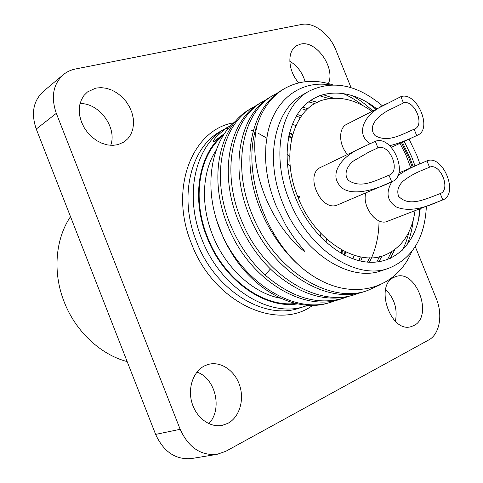 <?xml version="1.0" encoding="UTF-8"?>
<svg xmlns="http://www.w3.org/2000/svg" width="483" height="483" viewBox="0 0 483 483"><rect width="100%" height="100%" fill="white"/><g stroke="black" fill="none" stroke-linecap="round" stroke-linejoin="round"><path stroke-width="0.72" d="M63.267 74.726L43.301 91.468C33.267 100.85 30.918 113.378 36.255 129.046L155.635 434.404L180.159 429.302L56.312 113.342C50.769 97.137 53.088 84.271 63.267 74.726C66.757 71.834 70.796 69.932 75.378 69.015L301.573 24.458C313.582 21.795 329.623 33.925 335.788 49.827L351.069 87.658M415.265 246.596L436.3 298.663C443.05 314.717 439.681 334.29 428.717 339.96L225.772 451.315L217.036 454.346L191.673 458.524C175.697 459.985 163.683 451.943 155.635 434.404M196.925 372.115C215.509 378.123 222.856 409.409 208.789 423.651M385.597 289.444C394.412 298.397 397.684 309.023 395.402 321.328M289.782 61.238C297.323 65.779 302.436 72.607 305.117 81.73M80.069 103.579C99.275 102.873 117.387 127.784 110.704 145.317M217.036 454.346C200.789 455.813 188.497 447.463 180.159 429.302M227.813 423.374L222.258 425.354C209.978 427.956 196.122 417.735 191.878 402.574C187.501 387.451 193.629 370.829 205.064 365.619L208.119 364.472C220.514 360.861 234.678 370.352 239.58 385.156C244.621 399.906 239.459 417.306 227.813 423.374M413.822 325.578L411.226 326.599C390.584 333.596 374.077 284.916 394.333 277.182L395.77 276.614C416.129 268.759 433.776 316.353 413.822 325.578M298.766 82.853C287.934 71.073 286.824 51.301 296.441 45.807L300.511 44.146C316.111 39.854 335.721 67.837 328.392 83.571M118.015 144.634L112.937 145.353L107.576 144.936L102.154 143.379L96.89 140.734L91.993 137.106L87.671 132.638L84.102 127.506L81.446 121.927L79.804 116.125L79.242 110.341L79.78 104.823L81.392 99.782L84.006 95.429L87.501 91.927L95.755 88.117L101.056 87.616L106.562 88.317L112.044 90.182L117.272 93.11L122.054 96.992L126.184 101.653L129.516 106.918L131.907 112.563L133.266 118.365L133.543 124.107L132.71 129.547L130.802 134.467L127.886 138.657L124.065 141.948L118.015 144.634M70.506 216.662C55.412 238.898 52.502 272.37 64.124 301.742C75.414 331.235 100.506 354.625 127.174 361.604M224.535 133.531C213.208 141.664 214.47 141.93 213.027 142.08C214.023 141.006 211.228 140.438 224.945 129.263L226.684 128.122L227.855 129.064M228.139 128.719L226.684 128.122M352.934 258.864L354.196 255.326M332.407 301.724C292.517 316.534 234.4 277.797 216.686 220.453L223.381 237.829L227.843 246.656L232.884 255.109C257.065 293.235 297.842 312.41 327.915 303.125L336.603 300.215M348.056 296.556L343.745 298.12C318.013 305.612 291.792 297.914 265.089 275.014C250.472 261.526 239.061 245.08 230.856 225.682C210.135 177.394 221.739 124.602 252.229 107.812L256.213 105.662M252.223 107.812L249.705 109.315C219.234 126.099 207.605 178.752 228.254 226.877C249.373 279.892 303.475 312.622 340.913 299.019M292.348 124.197L295.837 125.598M216.686 220.453L215.545 216.535C204.442 177.231 213.957 138.392 236.084 120.744M359.805 292.807L355.379 294.413C317.808 308.1 263.15 274.682 241.597 220.749C220.556 171.797 232.033 118.444 262.595 101.635L260.005 103.175C229.467 119.977 217.954 173.192 238.916 221.981C247.218 241.585 258.725 258.206 273.444 271.851C300.335 295.022 326.683 302.853 352.481 295.336L355.385 294.413M302.877 107.16L307.919 108.687M379.04 220.918C378.889 236.284 375.689 250.061 369.429 262.245M297.323 114.435L301.398 115.932M362.262 257.216L360.686 261.086M411.655 251.764C396.434 288.315 353.743 302.189 313.014 276.016C282.271 256.292 257.336 216.396 251.347 177.279C245.364 138.114 258.32 104.062 281.444 90.399L284.173 88.775C298.917 80.438 315.109 79.134 332.757 84.863M360.336 103.573L362.51 105.397M412.259 167.196L409.179 158.859L401.488 142.63M330.275 84.948C301.012 79.912 274.157 99.178 267.419 134.461L265.885 145.582L265.553 157.301C265.982 173.331 269.484 189.457 276.065 205.692L285.99 225.585C291.068 233.549 294.884 239.109 297.431 242.267L303.873 250.242C305.141 251.921 304.465 251.643 301.857 249.415C267.268 219.783 247.447 163.634 257.24 124.705C262.837 108.168 271.814 96.189 284.173 88.775M351.57 95.254C359.002 99.335 366.048 104.563 372.713 110.939M413.255 220C412.24 229.069 410.115 237.485 406.867 245.255M322.873 94.59L333.668 98.23M394.792 249.572L390.3 258.381M310.581 100.44L317.385 102.311M381.981 256.05L378.944 261.756M273.239 95.29L270.583 96.872C239.973 113.692 228.598 167.474 249.88 216.945C271.7 271.44 326.701 305.298 364.351 291.563L367.334 290.609C329.66 304.362 274.543 270.365 252.639 215.678C231.272 166.037 242.617 112.11 273.239 95.29L277.447 93.032M379.952 284.855L367.334 290.609M262.595 101.635L266.688 99.432M388.676 268.288C356.478 280.665 308.263 249.608 289.245 200.028C270.649 154.965 281.021 106.037 309.011 91.202L302.66 94.855C274.7 109.689 264.255 158.321 282.694 203.023C301.543 252.217 349.559 282.966 381.727 270.613L388.676 268.288C412.271 258.659 424.841 237.986 426.38 206.265M418.676 219.107L419.54 208.91M413.213 166.786L409.989 157.977L402.405 142.207M313.014 276.016C267.256 247.32 239.574 171.272 257.24 124.705M419.932 163.876L416.684 155.007L409.047 139.122M309.011 91.202C332.702 79.653 357.203 84.555 382.512 105.91M415.024 166.001L411.691 156.77L404.211 141.368M376.776 108.856C352.602 89.663 322.928 87.272 304.308 105.668C285.695 123.95 281.36 162.415 295.554 197.801C310.128 234.43 342.127 261.375 369.779 262.257C397.515 263.271 417.59 240.129 420.222 208.644M365.709 101.376L375.991 109.261M378.69 367.412L380.767 366.271M368.203 373.166L370.316 372.007M356.677 379.487L359.744 377.809M345.822 385.446L348.032 384.233M328.579 394.907L339.072 389.147M323.212 397.853L325.518 396.585M311.541 404.253L313.896 402.961M297.268 412.084L303.547 408.642M279.12 422.045L284.046 419.341M375.297 141.284L377.954 147.858C389.497 143.294 401.041 170.722 389.389 175.057L389.008 175.208L391.671 181.807L392.111 181.626C409.421 175.275 392.468 134.666 375.297 141.284L363.433 146.868C340.563 156.238 330.577 173.264 338.674 184.18C345.828 196.333 369.314 192.983 391.671 181.807M363.433 146.868L320.899 167.245C304.018 174.055 320.833 212.393 337.442 204.955L392.111 181.626M415.036 210.648C412.059 231.979 402.629 246.529 386.744 254.299C359.104 268.047 315.266 241.76 298.138 197.674L299.599 197.155L299.14 196.013L297.679 196.533C279.699 152.749 294.262 106.411 324.473 99.655C340.098 95.93 355.923 99.824 371.934 111.344M400.002 143.318L406.07 155.291L410.755 167.849M389.66 145.691C398.131 143.644 407.133 140.257 416.672 135.524L417.596 135.155C433.1 129.009 416.648 91.106 400.902 96.648L346.655 124.33C338.287 128.055 338.698 145.057 347.555 154.475M365.83 192.85C361.664 206.585 376.77 226.364 387.402 221.323L387.571 221.25M377.954 147.858L368.861 152.085L353.526 160.936C347.132 165.747 343.359 174.574 348.364 180.322C360.801 188.605 373.462 181.56 389.008 175.208M386.901 103.658C361.187 114.779 356.134 135.367 370.334 143.626M416.672 135.524L414.106 129.196L414.8 128.919C425.239 124.735 414.046 99.124 403.462 102.957L400.902 96.648M403.462 102.957L392.516 108.379C381.697 112.811 365.788 125.091 375.17 135.693C387.499 142.467 398.952 135.91 414.106 129.196M391.942 181.699C385.567 192.445 387.016 200.856 396.295 206.947C406.674 211.373 420.675 209.61 438.298 201.665L442.802 199.92C459.206 194.166 442.899 154.077 426.948 160.851L419.196 164.19C410.779 167.583 403.661 171.435 397.853 175.734M442.802 199.92L440.224 193.568C451.37 189.765 440.297 162.511 429.52 167.196L426.948 160.851M429.52 167.196L423.953 169.557C415.531 172.793 408.503 176.73 402.882 181.367C398.161 186.027 396.736 191.002 398.602 196.291C408.612 206.851 423.374 200.04 438.051 194.42L440.224 193.568M289.752 157.035L286.884 154.107M266.773 138.09L258.441 133.405M253.128 130.929L251.401 130.211M326.931 243.118L326.635 239.031M36.255 129.046L56.312 113.342M233.736 122.797C192.343 129.45 168.67 188.521 191.534 243.758C213.571 302.69 277.411 331.767 312.682 305.359M320.561 237.026L319.981 232.456M290.253 166.375L287.216 162.91M291.804 137.715L288.822 135.789M220.357 131.412C190.507 147.792 178.336 197.197 196.563 241.735C215.128 290.808 264.956 320.73 299.774 307.949L305.534 306.089C270.655 318.907 220.604 288.719 201.894 239.29C183.969 195.44 195.066 146.747 223.738 129.474L220.357 131.412M341.922 253.816L342.453 250.309M224.329 133.839C199.195 152.085 190.556 196.992 206.972 237.25C223.394 280.267 264.817 309.337 297.528 303.879M223.218 135.554C199.334 154.27 191.558 197.958 207.479 237.062C223.496 278.939 263.41 307.707 295.626 303.451M216.215 150.11C202.262 171.012 200.391 204.792 212.562 235.022C225.32 267.914 253.539 293.513 280.611 298.24M344.741 255.326L345.611 251.921M292.686 134.286L289.565 132.68M270.414 268.983L265.089 275.014M291.629 138.47L288.671 136.508M305.534 306.089L307.9 305.268M230.946 125.544L225.567 128.339M344.192 255.042L345.013 251.631M292.511 134.926L289.414 133.278M341.288 253.454L341.777 249.934M342.519 93.267C349.644 96.286 356.532 100.452 363.186 105.765M408.992 231.792C406.022 243.378 405.159 244.006 402.411 250.146M319.474 95.737L329.261 98.659M391.671 251.703L387.42 259.564M308.595 101.889L314.976 103.585M379.572 256.69L376.692 262.046M358.857 260.663L360.36 256.89M300.269 117.55L296.327 116.071M367.454 262.112L369.519 257.801M306.349 110.166L301.519 108.705M391.333 147.345L417.596 135.155M387.402 221.323L438.298 201.665M398.807 173.023L419.196 164.196M437.26 194.734L438.051 194.42"/></g></svg>
